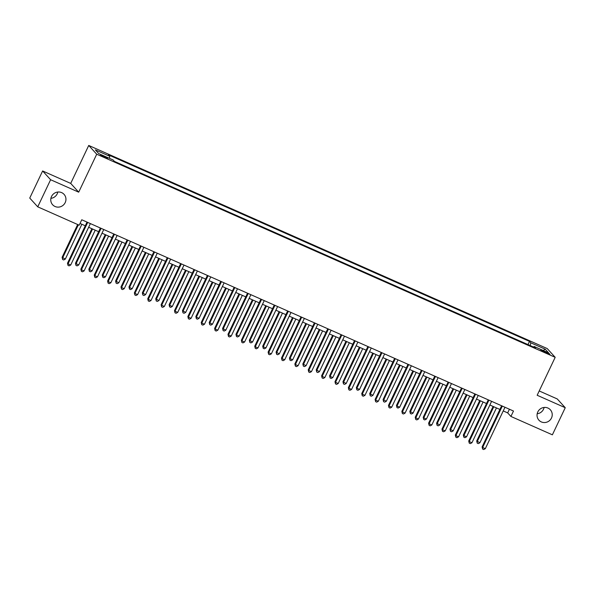 <?xml version="1.0" encoding="UTF-8"?>
<svg xmlns="http://www.w3.org/2000/svg" width="595" height="595" viewBox="0 0 595 595"><rect width="100%" height="100%" fill="white"/><g stroke="black" fill="none" stroke-linecap="round" stroke-linejoin="round"><path stroke-width="0.89" d="M57.812 192.036A7.72 7.445 -42.3 0 1 50.902 198.328M65.197 202.597A7.72 7.445 -42.3 0 1 52.643 204.762A7.72 7.445 -42.3 0 1 51.505 196.529A7.72 7.445 -42.3 0 1 64.059 194.357A7.72 7.445 -42.3 0 1 65.197 202.597M544.098 407.456A7.72 7.445 -42.3 0 1 537.188 413.748M551.483 418.017A7.72 7.445 -42.3 0 1 538.929 420.189A7.72 7.445 -42.3 0 1 537.791 411.948A7.72 7.445 -42.3 0 1 550.345 409.784A7.72 7.445 -42.3 0 1 551.483 418.017M104.735 157.422A3.86 0.402 25.4 0 0 107.531 158.315A3.86 0.402 25.4 0 0 103.352 155.905A3.86 0.402 25.4 0 0 100.555 155.005A3.86 0.402 25.4 0 0 104.735 157.422M42.624 170.966L50.612 179.727L78.696 192.17L70.708 183.409L42.624 170.966L29.75 198.068L37.738 206.837L79.195 225.2L81.775 219.778L513.492 411.033L510.919 416.448L552.376 434.819L565.25 407.709L557.262 398.947L539.211 390.952M70.708 183.409L88.729 145.455L547.199 348.551L555.187 357.32L96.717 154.217L88.729 145.455M545.905 351.965L543.547 350.924A3.741 0.387 25.4 0 0 540.84 350.053A3.741 0.387 25.4 0 0 544.886 352.389L547.244 353.43A3.741 0.387 25.4 0 0 549.951 354.3A3.741 0.387 25.4 0 0 545.905 351.965L545.556 352.686M530.182 345.569L530.807 342.817L529.498 341.381L108.476 154.879L109.785 156.306L109.339 158.285M530.807 342.817L545.251 349.213L548.575 352.865L534.131 346.469L533.596 347.086M109.785 156.306L95.341 149.91L98.666 153.555L113.11 159.958L114.411 161.386L535.433 347.897L534.131 346.469M50.612 179.727L37.738 206.837M78.696 192.17L96.717 154.217M555.187 357.32L537.166 395.266L565.25 407.709M503.236 410.929L507.684 412.9L510.919 416.448M80.028 223.452L85.286 225.78M88.64 227.268L98.658 231.708M102.013 233.188L112.031 237.628M115.385 239.116L125.404 243.556M128.758 245.036L138.784 249.476M142.131 250.964L152.156 255.404M155.511 256.891L165.529 261.331M168.883 262.812L178.902 267.252M182.256 268.739L192.274 273.179M195.629 274.659L205.654 279.1M209.009 280.587L219.027 285.027M222.381 286.515L232.4 290.955M235.754 292.435L245.772 296.875M249.126 298.363L259.152 302.803M262.499 304.283L272.525 308.723M275.879 310.211L285.897 314.651M289.252 316.138L299.27 320.579M302.624 322.059L312.643 326.499M315.997 327.986L326.023 332.426M329.377 333.907L339.395 338.347M342.75 339.834L352.768 344.274M356.122 345.762L366.141 350.202M369.495 351.682L379.521 356.122M382.868 357.61L392.893 362.05M396.248 363.53L406.266 367.97M409.62 369.458L419.639 373.898M422.993 375.386L433.011 379.826M436.366 381.306L446.391 385.746M449.738 387.233L459.764 391.674M463.118 393.154L473.137 397.594M476.491 399.081L486.509 403.522M489.863 405.009L499.889 409.442M509.424 409.226L507.684 412.9M529.498 341.381L527.973 344.594M543.198 350.485L545.251 349.213M501.63 405.775L482.106 446.89L482.642 447.485L502.306 406.073M485.319 448.667L483.683 449.545L482.619 449.069L482.642 447.485L485.319 448.667L504.984 407.263M482.619 449.069L482.106 446.89M493.106 406.445L476.707 440.969L479.92 442.747L496.453 407.925M493.783 406.742L477.249 441.564L477.22 443.149L476.707 440.969M479.92 442.747L478.291 443.625L477.22 443.149M488.257 399.847L468.734 440.969L469.269 441.557L488.934 400.152M471.947 442.74L470.31 443.617L469.239 443.149L469.269 441.557L471.947 442.74L491.611 401.335M469.239 443.149L468.734 440.969M474.877 393.927L455.353 435.042L455.896 435.637L475.561 394.225M458.574 436.819L456.938 437.697L455.867 437.221L455.896 435.637L458.574 436.819L478.231 395.407M455.867 437.221L455.353 435.042M461.504 387.999L441.981 429.114L442.524 429.709L462.181 388.304M445.194 430.892L443.565 431.769L442.494 431.293L442.524 429.709L445.194 430.892L464.859 389.487M442.494 431.293L441.981 429.114M479.726 400.517L463.334 435.042L463.877 435.637L466.547 436.819L483.081 402.004M480.41 400.814L463.877 435.637L463.847 437.221L463.334 435.042M466.547 436.819L464.918 437.697L463.847 437.221M466.354 394.589L449.961 429.121L453.174 430.899L469.708 396.077M467.03 394.894L450.497 429.709L450.474 431.301L449.961 429.121M453.174 430.899L451.538 431.777L450.474 431.301M452.981 388.669L436.589 423.194L439.802 424.971L456.335 390.149M453.658 388.966L437.124 423.789L437.094 425.373L436.589 423.194M439.802 424.971L438.165 425.849L437.094 425.373M448.132 382.079L428.608 423.194L429.151 423.781L448.809 382.377M431.821 424.971L430.192 425.849L429.121 425.373L429.151 423.781L431.821 424.971L451.486 383.559M429.121 425.373L428.608 423.194M439.608 382.741L423.209 417.274L423.752 417.861L426.429 419.044L442.963 384.229M440.285 383.046L423.752 417.861L423.722 419.453L423.209 417.274M426.429 419.044L424.793 419.921L423.722 419.453M434.759 376.152L415.236 417.266L415.771 417.861L435.436 376.449M418.449 419.044L416.812 419.921L415.749 419.445L415.771 417.861L418.449 419.044L438.113 377.639M415.749 419.445L415.236 417.266M421.386 370.224L401.863 411.346L402.399 411.933L422.063 370.529M405.076 413.116L403.44 413.994L402.369 413.525L402.399 411.933L405.076 413.116L424.733 371.711M402.369 413.525L401.863 411.346M408.006 364.304L388.483 405.418L389.026 406.013L408.691 364.601M391.703 407.196L390.067 408.073L388.996 407.597L389.026 406.013L391.703 407.196L411.361 365.784M388.996 407.597L388.483 405.418M394.634 358.376L375.11 399.49L375.653 400.085L395.311 358.681M378.323 401.268L376.695 402.146L375.624 401.67L375.653 400.085L378.323 401.268L397.988 359.863M375.624 401.67L375.11 399.49M381.261 352.456L361.738 393.57L362.273 394.158L381.938 352.753M364.951 395.348L363.314 396.225L362.251 395.749L362.273 394.158L364.951 395.348L384.615 353.936M362.251 395.749L361.738 393.57M426.236 376.821L409.836 411.346L413.049 413.123L429.583 378.301M426.913 377.118L410.379 411.941L410.349 413.525L409.836 411.346M413.049 413.123L411.42 414.001L410.349 413.525M412.856 370.893L396.463 405.418L397.006 406.013L399.676 407.196L416.21 372.381M413.54 371.191L397.006 406.013L396.977 407.597L396.463 405.418M399.676 407.196L398.048 408.073L396.977 407.597M399.483 364.966L383.091 399.498L386.304 401.275L402.837 366.453M400.16 365.271L383.626 400.085L383.596 401.677L383.091 399.498M386.304 401.275L384.668 402.153L383.596 401.677M386.11 359.045L369.718 393.57L372.931 395.348L389.465 360.525M386.787 359.343L370.254 394.165L370.224 395.749L369.718 393.57M372.931 395.348L371.295 396.225L370.224 395.749M372.738 353.118L356.338 387.65L356.881 388.238L359.558 389.42L376.092 354.605M373.415 353.423L356.881 388.238L356.851 389.829L356.338 387.65M359.558 389.42L357.922 390.298L356.851 389.829M367.889 346.528L348.365 387.643L348.901 388.238L368.565 346.826M351.578 389.42L349.942 390.298L348.871 389.822L348.901 388.238L351.578 389.42L371.243 348.016M348.871 389.822L348.365 387.643M359.358 347.197L342.965 381.722L346.178 383.5L362.712 348.677M360.042 347.495L343.508 382.317L343.479 383.901L342.965 381.722M346.178 383.5L344.55 384.377L343.479 383.901M354.508 340.6L334.985 381.722L335.528 382.31L355.193 340.905M338.205 383.5L336.569 384.37L335.498 383.901L335.528 382.31L338.205 383.5L357.863 342.088M335.498 383.901L334.985 381.722M345.985 341.27L329.593 375.795L330.128 376.39L332.806 377.572L349.339 342.757M346.662 341.567L330.128 376.39L330.106 377.974L329.593 375.795M332.806 377.572L331.17 378.45L330.106 377.974M341.136 334.68L321.612 375.795L322.155 376.39L341.813 334.978M324.825 377.572L323.197 378.45L322.126 377.974L322.155 376.39L324.825 377.572L344.49 336.16M322.126 377.974L321.612 375.795M332.612 335.342L316.22 369.874L319.433 371.652L335.967 336.829M333.289 335.647L316.756 370.462L316.726 372.054L316.22 369.874M319.433 371.652L317.797 372.529L316.726 372.054M327.763 328.752L308.24 369.867L308.783 370.462L328.44 329.057M311.453 371.644L309.824 372.522L308.753 372.046L308.783 370.462L311.453 371.644L331.118 330.24M308.753 372.046L308.24 369.867M319.24 329.422L302.84 363.947L306.061 365.724L322.594 330.902M319.917 329.719L303.383 364.542L303.353 366.126L302.84 363.947M306.061 365.724L304.424 366.602L303.353 366.126M314.391 322.832L294.867 363.947L295.403 364.534L315.067 323.13M298.08 365.724L296.444 366.602L295.38 366.126L295.403 364.534L298.08 365.724L317.745 324.312M295.38 366.126L294.867 363.947M305.867 323.494L289.467 358.026L290.01 358.614L292.68 359.796L309.214 324.982M306.544 323.799L290.01 358.614L289.981 360.206L289.467 358.026M292.68 359.796L291.052 360.674L289.981 360.206M301.018 316.904L281.495 358.019L282.03 358.614L301.695 317.202M284.708 359.796L283.071 360.674L282 360.198L282.03 358.614L284.708 359.796L304.365 318.392M282 360.198L281.495 358.019M292.487 317.574L276.095 352.099L279.308 353.876L295.841 319.054M293.171 317.871L276.638 352.694L276.608 354.278L276.095 352.099M279.308 353.876L277.679 354.754L276.608 354.278M287.638 310.977L268.114 352.099L268.657 352.686L288.322 311.282M271.335 353.876L269.699 354.746L268.628 354.278L268.657 352.686L271.335 353.876L290.992 312.464M268.628 354.278L268.114 352.099M274.265 305.057L254.742 346.171L255.285 346.766L274.942 305.354M257.955 347.949L256.326 348.826L255.255 348.35L255.285 346.766L257.955 347.949L277.62 306.537M255.255 348.35L254.742 346.171M260.893 299.129L241.369 340.243L241.912 340.838L261.569 299.434M244.582 342.021L242.953 342.899L241.882 342.423L241.912 340.838L244.582 342.021L264.247 300.616M241.882 342.423L241.369 340.243M247.52 293.209L227.997 334.323L228.532 334.911L248.197 293.506M231.21 336.101L229.573 336.978L228.502 336.502L228.532 334.911L231.21 336.101L250.874 294.689M228.502 336.502L227.997 334.323M234.147 287.281L214.624 328.395L215.159 328.99L234.824 287.578M217.837 330.173L216.201 331.051L215.13 330.575L215.159 328.99L217.837 330.173L237.494 288.768M215.13 330.575L214.624 328.395M220.767 281.353L201.244 322.475L201.787 323.063L221.444 281.658M204.464 324.253L202.828 325.123L201.757 324.654L201.787 323.063L204.464 324.253L224.122 282.841M201.757 324.654L201.244 322.475M207.395 275.433L187.871 316.547L188.414 317.142L208.071 275.73M191.084 318.325L189.455 319.203L188.384 318.727L188.414 317.142L191.084 318.325L210.749 276.913M188.384 318.727L187.871 316.547M194.022 269.505L174.499 310.62L175.034 311.215L194.699 269.81M177.712 312.397L176.075 313.275L175.012 312.799L175.034 311.215L177.712 312.397L197.376 270.993M175.012 312.799L174.499 310.62M279.114 311.646L262.722 346.171L263.258 346.766L265.935 347.949L282.469 313.134M279.791 311.944L263.258 346.766L263.228 348.35L262.722 346.171M265.935 347.949L264.299 348.826L263.228 348.35M265.742 305.718L249.35 340.251L252.563 342.028L269.096 307.206M266.419 306.023L249.885 340.838L249.855 342.43L249.35 340.251M252.563 342.028L250.926 342.906L249.855 342.43M252.369 299.798L235.97 334.323L236.513 334.918L239.19 336.101L255.724 301.286M253.046 300.096L236.513 334.918L236.483 336.502L235.97 334.323M239.19 336.101L237.554 336.978L236.483 336.502M238.989 293.87L222.597 328.403L225.81 330.18L242.343 295.358M239.673 294.175L223.14 328.99L223.11 330.582L222.597 328.403M225.81 330.18L224.181 331.051L223.11 330.582M225.617 287.95L209.224 322.475L212.437 324.253L228.971 289.43M226.293 288.248L209.76 323.07L209.738 324.654L209.224 322.475M212.437 324.253L210.801 325.13L209.738 324.654M212.244 282.023L195.852 316.547L196.387 317.142L199.065 318.325L215.598 283.51M212.921 282.32L196.387 317.142L196.357 318.727L195.852 316.547M199.065 318.325L197.428 319.203L196.357 318.727M198.871 276.095L182.472 310.627L185.692 312.405L202.226 277.582M199.548 276.4L183.015 311.215L182.985 312.806L182.472 310.627M185.692 312.405L184.056 313.282L182.985 312.806M185.499 270.175L169.099 304.7L169.642 305.295L172.312 306.477L188.846 271.662M186.175 270.472L169.642 305.295L169.612 306.879L169.099 304.7M172.312 306.477L170.683 307.355L169.612 306.879M180.649 263.585L161.126 304.7L161.662 305.287L181.326 263.882M164.339 306.477L162.703 307.355L161.632 306.879L161.662 305.287L164.339 306.477L183.996 265.065M161.632 306.879L161.126 304.7M172.119 264.247L155.726 298.779L158.939 300.557L175.473 265.734M172.803 264.552L156.269 299.367L156.24 300.958L155.726 298.779M158.939 300.557L157.311 301.427L156.24 300.958M167.269 257.657L147.746 298.772L148.289 299.367L167.954 257.955M150.966 300.549L149.33 301.427L148.259 300.951L148.289 299.367L150.966 300.549L170.624 259.145M148.259 300.951L147.746 298.772M158.746 258.327L142.354 292.852L145.567 294.629L162.1 259.807M159.423 258.624L142.889 293.447L142.867 295.031L142.354 292.852M145.567 294.629L143.931 295.507L142.867 295.031M153.897 251.73L134.373 292.852L134.916 293.439L154.574 252.035M137.586 294.629L135.958 295.499L134.887 295.031L134.916 293.439L137.586 294.629L157.251 253.217M134.887 295.031L134.373 292.852M145.373 252.399L128.981 286.924L129.517 287.519L132.194 288.701L148.728 253.887M146.05 252.697L129.517 287.519L129.487 289.103L128.981 286.924M132.194 288.701L130.558 289.579L129.487 289.103M140.524 245.809L121.001 286.924L121.544 287.519L141.201 246.107M124.214 288.701L122.585 289.579L121.514 289.103L121.544 287.519L124.214 288.701L143.878 247.297M121.514 289.103L121.001 286.924M132.001 246.471L115.601 281.004L118.822 282.781L135.355 247.959M132.678 246.776L116.144 281.591L116.114 283.183L115.601 281.004M118.822 282.781L117.185 283.659L116.114 283.183M127.152 239.882L107.628 280.996L108.164 281.591L127.828 240.187M110.841 282.774L109.205 283.651L108.134 283.175L108.164 281.591L110.841 282.774L130.506 241.369M108.134 283.175L107.628 280.996M118.628 240.551L102.228 275.076L102.771 275.671L105.441 276.853L121.975 242.039M119.305 240.849L102.771 275.671L102.742 277.255L102.228 275.076M105.441 276.853L103.813 277.731L102.742 277.255M113.779 233.961L94.255 275.076L94.791 275.663L114.456 234.259M97.468 276.853L95.832 277.731L94.761 277.255L94.791 275.663L97.468 276.853L117.126 235.442M94.761 277.255L94.255 275.076M105.248 234.623L88.856 269.156L92.069 270.933L108.602 236.111M105.925 234.928L89.399 269.743L89.369 271.335L88.856 269.156M92.069 270.933L90.433 271.803L89.369 271.335M100.399 228.034L80.875 269.148L81.418 269.743L101.083 228.331M84.096 270.926L82.46 271.803L81.389 271.327L81.418 269.743L84.096 270.926L103.753 229.521M81.389 271.327L80.875 269.148M91.875 228.703L75.483 263.228L78.696 265.006L95.23 230.183M92.552 229.001L76.019 263.823L75.989 265.407L75.483 263.228M78.696 265.006L77.06 265.883L75.989 265.407M87.026 222.106L67.503 263.228L68.046 263.816L87.703 222.411M70.716 265.006L69.087 265.876L68.016 265.407L68.046 263.816L70.716 265.006L90.38 223.594M68.016 265.407L67.503 263.228M77.67 224.523L62.111 257.3L65.324 259.078L81.857 224.263M78.347 224.828L62.646 257.895L62.616 259.48L62.111 257.3M65.324 259.078L63.687 259.955L62.616 259.48M543.228 351.6L543.547 350.924"/></g></svg>
